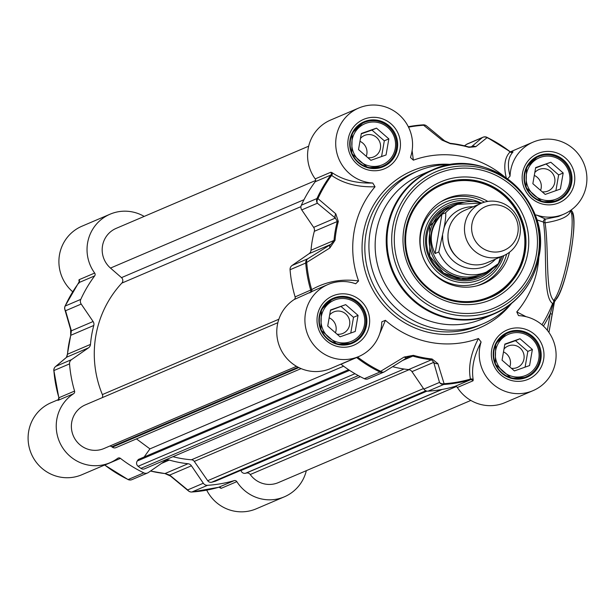 <?xml version="1.0" encoding="UTF-8"?>
<svg xmlns="http://www.w3.org/2000/svg" width="615" height="615" viewBox="0 0 615 615"><rect width="100%" height="100%" fill="white"/><g stroke="black" fill="none" stroke-linecap="round" stroke-linejoin="round"><path stroke-width="0.92" d="M206.702 490.14A39.16 38.299 66.9 0 0 256.232 508.82L284.368 496.812A39.16 38.299 -113.1 0 1 236.837 481.645A2.375 2.322 66.9 0 0 234.215 480.63A130.526 127.674 -113.1 0 1 207.516 485.32A4.743 4.643 -113.1 0 1 203.327 483.244L191.434 465.793A4.743 4.643 66.9 0 0 188.013 463.733A109.163 106.779 -113.1 0 1 169.31 460.074A4.743 4.643 66.9 0 0 165.42 460.704L148.415 472.505A4.743 4.643 -113.1 0 1 143.802 472.858A130.526 127.674 -113.1 0 1 120.455 458.383A2.375 2.322 66.9 0 0 117.665 458.336A39.16 38.299 -113.1 0 1 110.039 462.711A39.16 38.299 -113.1 0 1 60.854 444.707A39.16 38.299 -113.1 0 1 73.616 393.708A2.375 2.322 66.9 0 0 74.569 391.063A130.526 127.674 -113.1 0 1 69.533 363.88A4.743 4.643 -113.1 0 1 71.501 359.652L88.506 347.852A4.743 4.643 66.9 0 0 90.474 344.415A109.163 106.779 -113.1 0 1 93.78 325.473A4.743 4.643 66.9 0 0 93.103 321.522L81.203 304.064A4.743 4.643 -113.1 0 1 80.788 299.374A130.526 127.674 -113.1 0 1 94.672 275.889A2.375 2.322 66.9 0 0 94.672 273.052A39.16 38.299 -113.1 0 1 110.093 214.189A39.16 38.299 -113.1 0 1 144.171 216.418M58.656 399.496L51.153 402.694A39.16 38.299 66.9 0 0 31.303 453.747A39.16 38.299 66.9 0 0 81.903 474.726L110.039 462.711M110.093 214.189L81.956 226.205A39.16 38.299 66.9 0 0 72.716 291.787M94.672 273.052L79.028 279.733L79.258 282.016M78.889 280.724A2.375 2.076 163.8 0 1 79.335 281.486L65.059 306.124A4.743 0.738 -155.5 0 0 65.059 306.247M78.904 283.315L79.028 282.569L78.904 283.315L79.028 282.569L94.672 275.889M58.248 400.05L58.033 400.211A2.375 2.252 -126.6 0 0 58.21 400.096L58.817 397.751L53.882 370.561A4.743 4.643 -113.1 0 1 55.857 366.332A4.743 4.428 -130.4 0 0 54.474 367.855M58.033 400.211L57.971 400.388A2.375 2.322 66.9 0 0 58.925 397.744L58.925 397.744A130.526 127.674 -113.1 0 1 53.882 370.561L69.533 363.88M104.704 464.986A2.375 2.322 -113.1 0 1 104.804 465.063L120.455 458.383M219.324 487.257L220.062 487.864A2.375 1.976 129.9 0 0 219.716 487.357M219.655 487.303A2.375 1.976 129.9 0 0 219.609 487.265L218.517 487.326M220.062 487.864L221.192 488.325A2.375 2.322 66.9 0 0 218.571 487.311A130.526 127.674 -113.1 0 1 191.872 492A4.743 4.643 -113.1 0 1 187.683 489.924A4.743 3.798 129.1 0 0 188.505 490.962A4.743 3.798 129.1 0 0 189.397 491.47M64.721 307.923A4.743 4.005 -15.6 0 0 64.806 309.368L64.806 309.368A4.743 4.005 -15.6 0 0 65.559 310.744A4.743 4.643 -113.1 0 1 65.144 306.055A4.743 0.738 -155.5 0 0 65.059 306.124A4.743 4.743 0 0 0 64.806 309.368L70.633 329.517A4.743 3.936 -16.8 0 0 70.64 329.532A4.743 3.936 -16.8 0 0 71.363 330.801L65.559 310.744L81.203 304.064M71.501 359.652L55.857 366.332L66.766 357.131A4.743 4.374 -129.9 0 0 66.405 357.4L67.389 354.309A4.743 0.469 4.9 0 1 67.481 354.232A109.163 106.779 -113.1 0 1 70.787 335.29L71.363 330.801L93.103 321.522M55.458 366.632L66.397 357.407A4.743 4.374 -129.9 0 0 66.051 357.73M88.506 347.852L66.766 357.131L67.481 354.232L90.474 344.415M70.61 329.44A4.743 3.936 -16.8 0 0 70.633 329.517L70.694 335.375A4.743 0.615 -165 0 0 70.733 335.49M203.327 483.244L187.683 489.924L169.686 475.072A4.743 3.713 130 0 0 170.44 476.048A4.743 3.713 130 0 0 170.455 476.056A4.743 3.713 130 0 0 170.516 476.11M191.434 465.793L169.686 475.072L165.02 473.55A109.163 106.779 -113.1 0 1 150.544 471.029M306.332 470.66A39.16 38.299 -113.1 0 1 284.368 496.812M548.926 332.431L552.139 314.227L550.256 313.619L547.342 330.309M552.093 314.265L554.399 302.003L553.515 302.803L550.256 313.619A131.917 129.035 66.9 0 1 543.414 326.081M554.399 302.003L555.806 299.759A2.375 2.229 -139.9 0 1 553.677 300.474L553.715 302.726M555.806 299.759C566.092 289.058 578.838 220.562 572.142 211.483A2.375 2.283 152.2 0 0 572.135 211.475A2.375 2.283 152.2 0 0 570.666 210.353M570.605 210.399A47.463 8.218 101.1 0 1 568.421 255.133A47.463 8.218 101.1 0 1 553.677 300.474C545.036 291.741 549.134 249.621 545.075 222.838A2.375 0.761 89 0 1 544.975 220.462A2.375 0.761 89 0 1 545.574 219.101A2.375 2.245 -79.9 0 0 543.506 222.115A2.375 1.391 176.2 0 0 545.082 222.838C561.357 220.208 569.859 216.042 570.589 210.345M536.626 219.747L543.506 222.115C547.511 251.297 542.422 296.891 552.601 303.464A129.842 127.005 -113.1 0 1 541.969 324.789M553.515 302.803L552.601 303.464M558.389 216.472L545.574 219.101L536.603 215.058L534.973 214.919M379.639 333.93L385.413 320.307A94.925 92.85 66.9 0 0 478.439 338.504C470.775 353.287 468.107 366.817 470.437 379.109L470.398 379.801L454.754 386.481A2.375 2.322 -113.1 0 1 457.376 387.488A39.16 38.299 66.9 0 0 504.907 402.656L533.044 390.64A39.16 38.299 -113.1 0 1 491.846 383.122A39.16 38.299 -113.1 0 1 481.107 341.994L478.439 338.504M526.056 316.687L516.777 311.897L518.483 315.58L519.045 315.656A39.16 38.299 -113.1 0 1 555.43 347.959A39.16 38.299 -113.1 0 1 533.044 390.64M516.777 311.897A94.925 92.85 66.9 0 0 538.871 257.162M507.59 178.888L510.058 176.113A39.16 38.299 -113.1 0 1 533.097 142.126A39.16 38.299 -113.1 0 1 583.697 163.098A39.16 38.299 -113.1 0 1 563.847 214.151A39.16 38.299 -113.1 0 1 536.603 215.058M504.546 176.782A94.925 92.85 66.9 0 0 413.365 160.169L412.112 150.683M372.759 183.016C356.5 183.508 342.932 180.049 332.046 172.646A2.375 1.953 -55.1 0 1 331.623 175.429C343.185 183.516 357.653 187.298 375.035 186.776L372.759 183.016A39.16 38.299 -113.1 0 1 336.382 150.713A39.16 38.299 -113.1 0 1 358.768 108.025A39.16 38.299 -113.1 0 1 399.958 115.551A39.16 38.299 -113.1 0 1 410.697 156.679L410.536 157.563L413.365 160.169M375.035 186.776A94.925 92.85 66.9 0 0 358.591 280.955C341.717 278.587 326.081 281.478 311.69 289.634L295.108 296.907A2.375 2.322 -113.1 0 1 294.154 299.551A39.16 38.299 66.9 0 0 281.393 350.55A39.16 38.299 66.9 0 0 330.578 368.554L358.714 356.546A39.16 38.299 -113.1 0 1 308.107 335.575A39.16 38.299 -113.1 0 1 327.964 284.522A39.16 38.299 -113.1 0 1 355.201 283.607L355.716 283.746L358.591 280.955M385.413 320.307L381.861 321.783L381.746 322.56A39.16 38.299 -113.1 0 1 358.714 356.546M451.471 164.651A83.063 81.242 66.9 0 0 417.831 171.008A83.063 81.242 66.9 0 0 375.719 279.302A83.063 81.242 66.9 0 0 483.052 323.79A83.063 81.242 66.9 0 0 510.919 303.887M364.503 313.12A23.731 23.216 66.9 0 0 333.292 299.021A23.731 23.216 66.9 0 0 321.261 329.955A23.731 23.216 66.9 0 0 351.926 342.67A23.731 23.216 66.9 0 0 364.503 313.12M363.457 313.466A22.309 21.817 -113.1 0 1 339.073 342.555A22.309 21.817 -113.1 0 1 326.111 306.162A22.309 21.817 -113.1 0 1 363.457 313.466M345.692 304.64L358.053 315.372L355.239 331.462L340.072 336.82L327.718 326.081L330.524 309.991L345.692 304.64L330.463 310.352M358.053 315.372L353.51 317.309L341.156 306.578M350.765 333.046L353.51 317.309M337.058 334.199A11.67 11.416 66.9 0 0 349.112 318.862A11.67 11.416 66.9 0 0 329.655 314.942M335.436 332.784A11.67 11.416 66.9 0 0 329.156 317.824M391.255 159.846A23.731 23.216 66.9 0 0 392.07 130.495A23.731 23.216 66.9 0 0 364.095 122.523A23.731 23.216 66.9 0 0 352.064 153.466A23.731 23.216 66.9 0 0 382.73 166.173A23.731 23.216 66.9 0 0 391.255 159.846M390.456 158.801A22.309 21.817 -113.1 0 1 353.11 151.498A22.309 21.817 -113.1 0 1 377.495 122.4A22.309 21.817 -113.1 0 1 390.456 158.801M388.849 138.882L386.043 154.972L370.876 160.323L358.522 149.583L361.328 133.493L376.495 128.143L388.849 138.882L384.314 140.82L371.952 130.08L361.266 133.855M381.569 156.548L384.314 140.82M376.495 128.143L371.952 130.08M367.862 157.701A11.67 11.416 66.9 0 0 378.325 139.359A11.67 11.416 66.9 0 0 360.459 138.452M366.24 156.295A11.67 11.416 66.9 0 0 359.96 141.327M569.636 170.724A23.731 23.216 66.9 0 0 538.425 156.625A23.731 23.216 66.9 0 0 526.394 187.56A23.731 23.216 66.9 0 0 557.059 200.275A23.731 23.216 66.9 0 0 569.636 170.724M568.598 171.07A22.309 21.817 -113.1 0 1 544.206 200.159A22.309 21.817 -113.1 0 1 531.245 163.767A22.309 21.817 -113.1 0 1 568.598 171.07M550.825 162.245L563.186 172.976L560.373 189.066L545.205 194.425L532.851 183.685L535.657 167.595L550.825 162.245L535.596 167.957M563.186 172.976L558.643 174.914L546.289 164.182M555.899 190.65L558.643 174.914M542.192 191.803A11.67 11.416 66.9 0 0 554.246 176.467A11.67 11.416 66.9 0 0 534.796 172.546M540.57 190.389A11.67 11.416 66.9 0 0 534.289 175.429M534.781 370.438A23.731 23.216 66.9 0 0 535.596 341.087A23.731 23.216 66.9 0 0 507.621 333.115A23.731 23.216 66.9 0 0 495.59 364.057A23.731 23.216 66.9 0 0 526.255 376.764A23.731 23.216 66.9 0 0 534.781 370.438M533.981 369.392A22.309 21.817 -113.1 0 1 496.636 362.089A22.309 21.817 -113.1 0 1 521.02 332.999A22.309 21.817 -113.1 0 1 533.981 369.392M532.382 349.474L529.569 365.564L514.409 370.914L502.048 360.175L504.854 344.093L520.021 338.734L532.382 349.474L527.839 351.411L515.485 340.672L504.792 344.446M525.095 367.14L527.839 351.411M520.021 338.734L515.485 340.672M511.396 368.3A11.67 11.416 66.9 0 0 521.851 349.95A11.67 11.416 66.9 0 0 503.993 349.043M509.766 366.886A11.67 11.416 66.9 0 0 503.485 351.918M457.376 387.488L473.02 380.808L473.219 379.786A2.375 2.045 -10.6 0 0 470.437 379.109A129.926 127.09 -113.1 0 1 444.099 383.699A4.743 4.005 164.4 0 1 439.51 382.415A4.743 4.643 66.9 0 0 443.707 384.483A4.743 0.93 -93.8 0 0 444.099 383.699L437.895 363.65A4.743 3.936 163.2 0 1 433.713 362.358L439.51 382.415L423.866 389.095A4.743 4.643 66.9 0 0 428.055 391.163A130.526 127.674 66.9 0 0 454.754 386.481M473.219 379.786C471.251 368.347 473.881 355.747 481.107 341.994M356.539 357.476A2.375 2.322 -113.1 0 1 356.639 357.546L357.623 357.038A129.926 127.09 -113.1 0 0 380.677 371.299A4.743 0.661 115.7 0 1 379.985 372.021A4.743 4.643 66.9 0 0 384.329 371.852M340.887 364.157A2.375 2.322 -113.1 0 1 340.987 364.226A130.526 127.674 66.9 0 0 364.341 378.702A4.743 4.643 66.9 0 0 368.147 378.802L383.798 372.121A4.743 4.743 0 0 0 384.437 371.783A4.743 3.383 -121.9 0 1 384.437 371.783A4.743 3.383 -121.9 0 1 380.677 371.299L404.147 357.046A4.743 3.275 -122 0 0 407.553 357.369L408.99 356.615L412.842 356.1A109.163 106.779 66.9 0 0 431.553 359.76L433.713 362.358L411.965 371.637L423.866 389.095M294.154 299.551L318.101 288.727M311.19 292.133A2.375 1.768 60.7 0 0 311.69 289.634A129.926 127.09 -113.1 0 1 306.739 262.82A4.743 3.383 -121.9 0 1 307.685 258.823A4.743 4.643 66.9 0 0 305.716 263.043L329.825 247.999A4.743 3.275 -122 0 1 330.785 244.416L307.685 258.823L292.04 265.503A4.743 4.643 66.9 0 0 290.065 269.724A130.526 127.674 66.9 0 0 295.108 296.907M332.046 172.646L330.855 172.223A2.375 2.322 -113.1 0 1 330.855 175.052L331.623 175.429A129.926 127.09 -113.1 0 0 317.947 198.607A4.743 0.738 -155.5 0 0 316.971 198.537A4.743 4.643 66.9 0 0 317.394 203.227A4.743 3.798 -50.9 0 1 317.947 198.607L335.79 213.836A4.743 3.713 -50 0 0 335.383 218.079L337.32 221.5A109.163 106.779 66.9 0 0 334.014 240.442L330.785 244.416L309.045 253.695L292.04 265.503M510.058 176.113C507.144 165.166 508.113 157.148 512.964 152.066A2.375 2.252 43.8 0 1 510.089 151.913C504.631 157.548 503.401 166.358 506.391 178.358M510.196 151.782L510.196 151.782A130.526 127.674 66.9 0 0 487.026 137.399M512.964 152.066L512.987 151.836A2.375 2.322 -113.1 0 1 512.526 152.097L512.526 152.097A2.375 2.322 -113.1 0 1 510.227 151.813M329.825 247.999L335.037 240.311A108.571 106.195 -113.1 0 1 338.327 221.477L335.79 213.836M358.768 108.025L330.632 120.04A39.16 38.299 66.9 0 0 315.211 178.904A2.375 2.322 -113.1 0 1 315.211 181.733A130.526 127.674 66.9 0 0 301.327 205.218A4.743 4.643 66.9 0 0 301.742 209.907L313.642 227.365A4.743 4.643 -113.1 0 1 314.319 231.317A109.163 106.779 66.9 0 0 311.013 250.259A4.743 4.643 -113.1 0 1 309.045 253.695M408.529 127.174A129.926 127.09 -113.1 0 1 423.612 125.252A4.743 3.798 -50.9 0 1 426.495 125.883A4.743 3.798 -50.9 0 1 426.495 125.891A4.743 3.798 -50.9 0 1 426.564 125.944M408.299 126.713A130.526 127.674 66.9 0 1 423.128 124.853A4.743 0.93 86.2 0 1 423.189 124.837A4.743 0.93 86.2 0 1 423.612 125.252L442.008 140.105A4.743 3.713 -50 0 1 444.545 140.789A4.743 3.713 -50 0 1 444.56 140.804A4.743 3.713 -50 0 1 444.707 140.935M442.008 140.105L450.372 143.695A108.571 106.195 -113.1 0 1 468.976 147.339L475.756 146.701L487.042 137.66A4.743 0.661 -64.3 0 0 486.965 137.306A4.743 0.661 -64.3 0 0 486.842 137.314A4.743 4.643 66.9 0 0 482.229 137.66A4.743 4.428 49.6 0 1 487.042 137.66A129.926 127.09 -113.1 0 1 510.089 151.913M512.526 152.097L510.281 151.759L486.965 137.306A4.743 4.743 0 0 0 483.036 137.214L467.392 143.895A4.743 4.643 66.9 0 0 466.585 144.34L482.229 137.66L471.321 146.862A4.743 4.374 50.1 0 1 475.756 146.701M470.567 147.185L471.321 146.862L468.799 146.939A4.743 0.769 -73.8 0 0 468.691 146.954A109.163 106.779 66.9 0 0 450.157 143.31M407.699 357.269L384.606 371.675A4.743 3.383 -121.9 0 1 384.444 371.783L407.553 357.369A4.743 3.275 -122 0 0 407.699 357.269L408.983 356.623M437.895 363.65L432.045 358.983A108.571 106.195 -113.1 0 1 413.434 355.339L404.147 357.046M392.624 366.686A109.163 106.779 66.9 0 0 408.552 369.584A4.743 4.643 -113.1 0 1 411.965 371.637M482.783 166.88A78.313 76.606 66.9 0 0 432.337 169.971L421.267 174.706A78.313 76.606 66.9 0 0 381.561 276.804A78.313 76.606 66.9 0 0 482.76 318.755L493.837 314.019A78.313 76.606 66.9 0 0 530.96 279.733M527.801 252.926A64.075 62.676 66.9 0 0 444.384 180.456A64.075 62.676 66.9 0 0 425.426 289.058A64.075 62.676 66.9 0 0 527.801 252.926M525.056 252.673A61.7 60.355 -113.1 0 1 489.64 297.752A61.7 60.355 -113.1 0 1 409.913 264.704A61.7 60.355 -113.1 0 1 441.186 184.262A61.7 60.355 -113.1 0 1 502.885 193.302A61.7 60.355 -113.1 0 1 525.056 252.673M489.463 297.829A61.7 60.355 66.9 0 0 524.695 252.827A61.7 60.355 66.9 0 0 516 208.746A61.7 60.355 66.9 0 0 441.009 184.339M487.787 201.413A46.279 45.264 66.9 0 0 441.578 201.328A46.279 45.264 66.9 0 0 423.604 258.854A46.279 45.264 66.9 0 0 477.578 285.66A46.279 45.264 66.9 0 0 509.481 252.235M473.027 201.528A41.29 40.39 66.9 0 0 430.946 217.426A41.29 40.39 66.9 0 0 430.07 263.235A41.29 40.39 66.9 0 0 468.653 282.508A41.29 40.39 66.9 0 0 502.247 256.247M466.585 144.34L464.494 145.786M308.668 146.186L116.15 228.38A23.731 23.216 66.9 0 0 110.485 268.071L121.493 277.634A3.798 3.713 -113.1 0 1 121.824 283.108A104.896 102.597 66.9 0 0 102.367 394.584A3.798 3.713 -113.1 0 1 102.328 397.628M240.926 470.321L240.988 470.529A3.798 3.713 66.9 0 0 245.57 473.243L246.254 473.058A3.798 3.713 -113.1 0 1 250.244 474.526A23.731 23.216 66.9 0 0 278.311 482.621L470.829 400.434M172.969 456.691A104.896 102.597 66.9 0 0 191.473 459.774A3.798 3.713 -113.1 0 1 194.294 461.404L207.693 480.699A3.798 3.713 66.9 0 0 211.721 482.214L215.042 481.33A3.798 3.713 66.9 0 0 215.534 481.161L426.641 391.04M348.597 369.707L138.337 459.474L137.26 460.996A3.798 3.713 66.9 0 0 138.129 466.285L140.927 468.369A3.798 3.713 66.9 0 0 144.587 468.815L360.359 376.695M136.453 438.895L149.929 448.881L144.164 456.991M109.831 446.029A3.798 3.713 -113.1 0 1 111.769 446.759L112.345 447.182A3.798 3.713 66.9 0 0 115.997 447.628L301.089 368.608M277.865 322.683L85.347 404.87A23.731 23.216 66.9 0 0 73.316 435.812A23.731 23.216 66.9 0 0 103.981 448.527L296.499 366.332M343.593 366.202L149.929 448.881M481.238 203.288L464.74 210.33A28.475 27.852 66.9 0 0 450.303 247.453A28.475 27.852 66.9 0 0 487.103 262.713L503.6 255.671A28.475 27.852 66.9 0 0 519.944 234.861A28.475 27.852 66.9 0 0 509.712 207.463A28.475 27.852 66.9 0 0 481.238 203.288A28.475 27.852 66.9 0 0 466.8 240.411A28.475 27.852 66.9 0 0 503.6 255.671M443.969 228.127L438.803 251.95L435.082 253.534C428.278 239.627 430.562 226.558 441.924 214.328L445.644 212.744C445.983 215.873 445.421 221 443.969 228.127A31.088 30.412 -113.1 0 1 473.166 206.732M435.082 253.534L441.924 214.328M438.803 251.95A36.785 35.977 66.9 0 0 486.48 272.007A36.785 35.977 66.9 0 0 498.442 263.612L500.487 257.001M481.814 203.05A36.785 35.977 66.9 0 0 457.598 204.349L452.332 206.594A36.785 35.977 66.9 0 0 433.69 254.549A36.785 35.977 66.9 0 0 481.222 274.252L486.48 272.007L498.542 263.535M461.188 203.035A37.969 37.138 66.9 0 0 451.479 205.671A37.969 37.138 66.9 0 0 432.23 255.171A37.969 37.138 66.9 0 0 481.291 275.512A37.969 37.138 66.9 0 0 489.909 270.316M517.853 232.9A23.731 23.216 66.9 0 0 486.949 206.056A23.731 23.216 66.9 0 0 479.931 246.284A23.731 23.216 66.9 0 0 517.853 232.9M79.028 279.733A2.375 2.322 -113.1 0 1 79.028 282.569A130.526 127.674 -113.1 0 0 65.144 306.055L80.788 299.374M53.889 370.684L53.797 370.63A4.743 4.743 0 0 1 55.45 366.64M67.466 354.401A4.743 0.469 4.9 0 1 67.389 354.309L70.694 335.375A4.743 0.615 -165 0 1 70.787 335.29L93.78 325.473M143.802 472.858L128.158 479.539A4.743 0.661 115.7 0 1 128.035 479.546A4.743 4.743 0 0 0 131.964 479.631A4.743 4.643 -113.1 0 1 128.158 479.539A130.526 127.674 -113.1 0 1 104.804 465.063M191.742 492.008A4.743 0.93 -93.8 0 0 191.811 492.015A4.743 0.93 -93.8 0 0 191.872 492L207.516 485.32M164.843 473.535A4.743 0.869 -84.1 0 0 164.928 473.565L164.928 473.565A4.743 0.869 -84.1 0 0 165.02 473.55L188.013 463.733M74.569 391.063L58.925 397.744M57.971 400.388L73.616 393.708M161.568 463.379L169.31 460.074M234.215 480.63L218.571 487.311L191.811 492.015A4.743 4.743 0 0 1 188.505 490.962L170.455 476.056M221.192 488.325L236.837 481.645M556.283 298.675A45.087 7.811 -78.9 0 0 570.313 255.471A45.087 7.811 -78.9 0 0 572.334 213.036M369.254 325.604A26.814 26.23 66.9 0 0 334.345 295.269A26.814 26.23 66.9 0 0 326.411 340.725A26.814 26.23 66.9 0 0 369.254 325.604M574.387 183.209A26.814 26.23 66.9 0 0 539.478 152.874A26.814 26.23 66.9 0 0 531.545 198.33A26.814 26.23 66.9 0 0 574.387 183.209M543.591 359.698A26.814 26.23 66.9 0 0 508.674 329.371A26.814 26.23 66.9 0 0 500.741 374.819A26.814 26.23 66.9 0 0 543.591 359.698M400.058 149.107A26.814 26.23 66.9 0 0 365.149 118.78A26.814 26.23 66.9 0 0 357.215 164.228A26.814 26.23 66.9 0 0 400.058 149.107M452.248 164.543A85.431 83.563 66.9 0 0 369.046 282.147A85.431 83.563 66.9 0 0 511.526 303.403M483.052 323.79L478.97 325.535A83.063 81.242 -113.1 0 1 371.637 281.04A83.063 81.242 -113.1 0 1 413.741 172.754L417.831 171.008M366.509 325.35A24.446 23.908 -113.1 0 1 352.48 343.208A24.446 23.908 -113.1 0 1 320.892 330.117A24.446 23.908 -113.1 0 1 333.284 298.244A24.446 23.908 -113.1 0 1 357.722 301.834A24.446 23.908 -113.1 0 1 366.509 325.35M397.313 148.853A24.446 23.908 -113.1 0 1 383.283 166.711A24.446 23.908 -113.1 0 1 351.695 153.619A24.446 23.908 -113.1 0 1 364.088 121.755A24.446 23.908 -113.1 0 1 388.526 125.337A24.446 23.908 -113.1 0 1 397.313 148.853M571.643 182.955A24.446 23.908 -113.1 0 1 557.613 200.813A24.446 23.908 -113.1 0 1 526.025 187.721A24.446 23.908 -113.1 0 1 538.417 155.849A24.446 23.908 -113.1 0 1 562.863 159.431A24.446 23.908 -113.1 0 1 571.643 182.955M540.839 359.444A24.446 23.908 -113.1 0 1 526.809 377.303A24.446 23.908 -113.1 0 1 495.221 364.211A24.446 23.908 -113.1 0 1 507.613 332.346A24.446 23.908 -113.1 0 1 532.06 335.928A24.446 23.908 -113.1 0 1 540.839 359.444M473.02 380.808A2.375 2.322 66.9 0 0 470.398 379.801A130.526 127.674 66.9 0 1 443.707 384.483L428.055 391.163M340.987 364.226L356.639 357.546A130.526 127.674 66.9 0 0 379.985 372.021L364.341 378.702M309.799 292.871A2.375 2.322 66.9 0 0 310.752 290.226A130.526 127.674 66.9 0 1 305.716 263.043L290.065 269.724M315.211 181.733L330.855 175.052A130.526 127.674 66.9 0 0 316.971 198.537L301.327 205.218M301.742 209.907L317.394 203.227L335.383 218.079L313.642 227.365M338.327 221.477A4.743 0.615 -165 0 0 337.32 221.5L314.319 231.317M311.013 250.259L334.014 240.442A4.743 0.469 4.9 0 1 335.037 240.311M425.603 125.383A4.743 4.643 66.9 0 0 423.258 124.845M449.98 143.295A4.743 0.869 95.9 0 1 450.072 143.28L450.072 143.28A4.743 0.869 95.9 0 1 450.372 143.695M468.976 147.339A4.743 0.769 -73.8 0 0 468.799 146.939L450.072 143.28L444.56 140.812M413.434 355.339A4.743 0.769 106.2 0 1 412.842 356.1L402.548 360.498M408.552 369.584L431.553 359.76A4.743 0.869 -84.1 0 0 432.045 358.983M432.337 169.971A78.313 76.606 66.9 0 0 392.639 272.076A78.313 76.606 66.9 0 0 493.837 314.019C518.468 302.657 533.513 283.53 538.963 256.639C552.009 198.499 485.443 144.218 432.337 169.971M538.948 256.54A77.99 76.283 66.9 0 0 437.403 168.333A77.99 76.283 66.9 0 0 414.333 300.52A77.99 76.283 66.9 0 0 538.948 256.54M538.248 255.179A75.222 73.585 66.9 0 0 440.302 170.094A75.222 73.585 66.9 0 0 418.054 297.599A75.222 73.585 66.9 0 0 538.248 255.179M536.365 254.602A72.931 71.34 66.9 0 0 441.409 172.108A72.931 71.34 66.9 0 0 419.837 295.723A72.931 71.34 66.9 0 0 536.365 254.602M515.401 209.161A60.754 59.424 66.9 0 0 412.235 212.482A60.754 59.424 66.9 0 0 468.069 301.604A60.754 59.424 66.9 0 0 515.401 209.161M484.435 202.15A45.933 44.933 66.9 0 0 440.54 201.981M476.394 285.967A45.933 44.933 66.9 0 0 506.637 254.141M480.031 202.512A43.627 42.673 66.9 0 0 430.3 213.359A43.627 42.673 66.9 0 0 426.872 265.004A43.627 42.673 66.9 0 0 468.691 285.252A43.627 42.673 66.9 0 0 503.816 255.579M464.125 202.281A39.391 38.53 66.9 0 0 430.216 222.192A39.391 38.53 66.9 0 0 431.638 262.236A39.391 38.53 66.9 0 0 492.492 268.724M450.218 206.21A37.999 37.169 66.9 0 0 432.468 261.636A37.999 37.169 66.9 0 0 480.031 276.05M330.855 172.223L315.211 178.904M512.987 151.836L512.072 152.22M456.276 386.566L250.244 474.526M442.116 389.441L246.254 473.058M441.67 389.518L245.57 473.243M427.01 391.109L240.988 470.529M426.579 391.025L215.042 481.33M425.888 390.779L211.721 482.214M423.504 388.557L207.693 480.699M409.136 369.677L194.294 461.404M404.055 369.015L191.473 459.774M358.268 375.581L140.927 468.369M354.978 373.705L138.129 466.285M349.574 370.353L137.26 460.996M298.813 367.578L112.345 447.182M298.091 367.209L111.769 446.759M278.864 319.231L102.367 394.584M300.935 206.64L121.824 283.108M303.987 199.714L121.493 277.634M110.485 268.071L315.672 180.472M447.981 236.752A25.63 25.069 66.9 0 0 456.422 256.54M495.529 259.115A31.088 30.412 -113.1 0 1 461.281 266.064A31.088 30.412 -113.1 0 1 442.654 235.63M481.891 203.019L457.598 204.349A36.785 35.977 66.9 0 0 445.644 212.744M128.035 479.546L104.619 465.025M150.506 471.059L164.928 473.565L170.44 476.033M131.964 479.631L147.608 472.95M554.399 302.18L548.949 332.469M572.111 211.429L571.127 210.023M352.48 343.208L337.043 344.239L320.938 330.086L321.399 309.591L333.284 298.244M346.945 344.8L351.926 342.67M328.31 301.142L333.292 299.021M383.283 166.711L367.839 167.741L351.742 153.596L352.203 133.094L364.088 121.755M377.748 168.302L382.73 166.173M359.114 124.653L364.095 122.523M557.613 200.813L542.176 201.843L526.071 187.69L526.532 167.195L538.417 155.849M552.078 202.404L557.059 200.275M533.443 158.747L538.425 156.625M526.809 377.303L511.373 378.333L495.267 364.188L495.728 343.685L507.613 332.346M521.274 378.894L526.255 376.764M502.64 335.244L507.621 333.115M318.178 288.696L327.964 284.522M408.299 126.705L423.189 124.837A4.743 4.743 0 0 1 426.495 125.891L444.545 140.789M440.824 184.415C471.451 173.991 496.52 182.094 516.023 208.739C537.572 242.61 519.806 287.013 489.279 297.906M478.824 276.565L461.127 279.341L443.584 273.029L429.747 256.178L429.685 226.112L449.104 206.686M558.466 216.449L563.847 214.151M510.381 151.828L533.097 142.126"/></g></svg>
